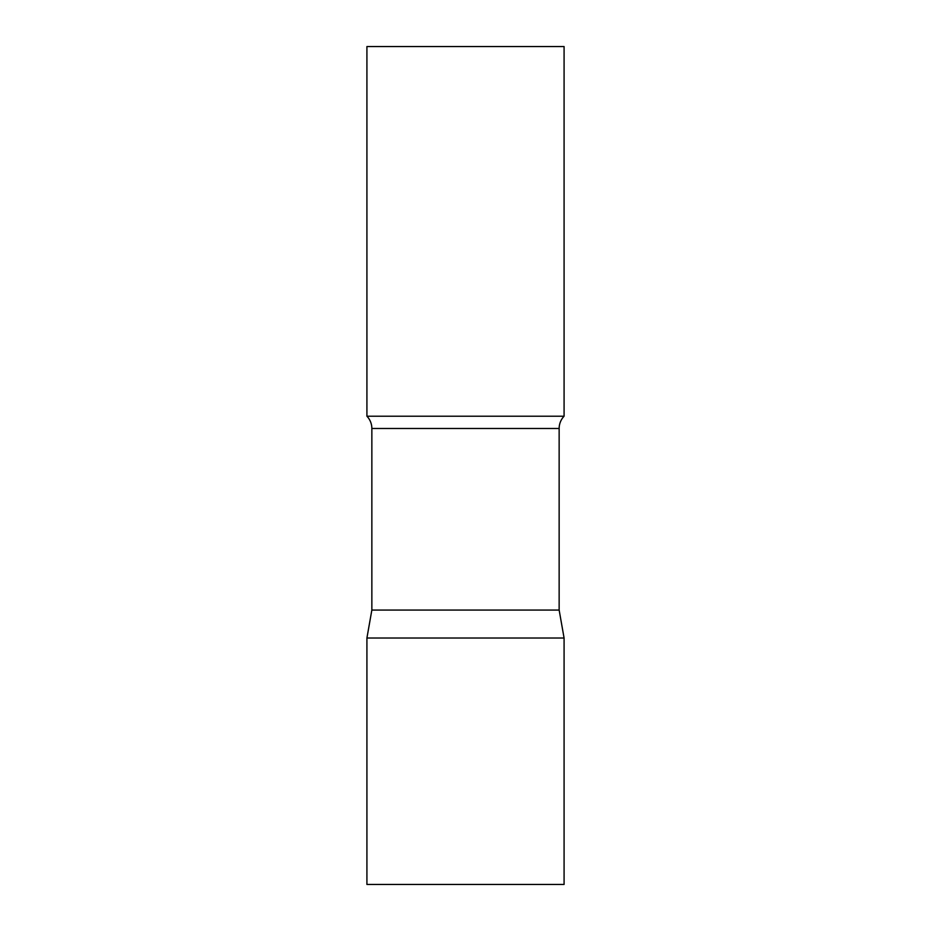 <?xml version="1.0" encoding="UTF-8"?>
<svg xmlns="http://www.w3.org/2000/svg" width="931" height="931" viewBox="0 0 931 931"><rect width="100%" height="100%" fill="white"/><g stroke="black" fill="none" stroke-linecap="round" stroke-linejoin="round"><path stroke-width="0.7" stroke-dasharray="4.66 3.49" d="M465.5 638.014L564.081 638.014L465.5 638.014M366.919 884.45L564.081 884.45M564.081 416.215L366.919 416.215M564.081 46.55L366.919 46.55M559.147 610.061L371.853 610.061M559.147 428.481L371.853 428.481"/><path stroke-width="1.4" d="M564.081 638.014L366.919 638.014L564.081 638.014L564.081 884.45L366.919 884.45L366.919 638.014L371.853 610.061L559.147 610.061L564.081 638.014M559.147 610.061L559.147 428.481A17.747 17.747 0 0 1 564.081 416.215L564.081 46.55L366.919 46.55L366.919 416.215A17.747 17.747 0 0 1 371.853 428.481L559.147 428.481M371.853 610.061L371.853 428.481M366.919 416.215L564.081 416.215"/></g></svg>
